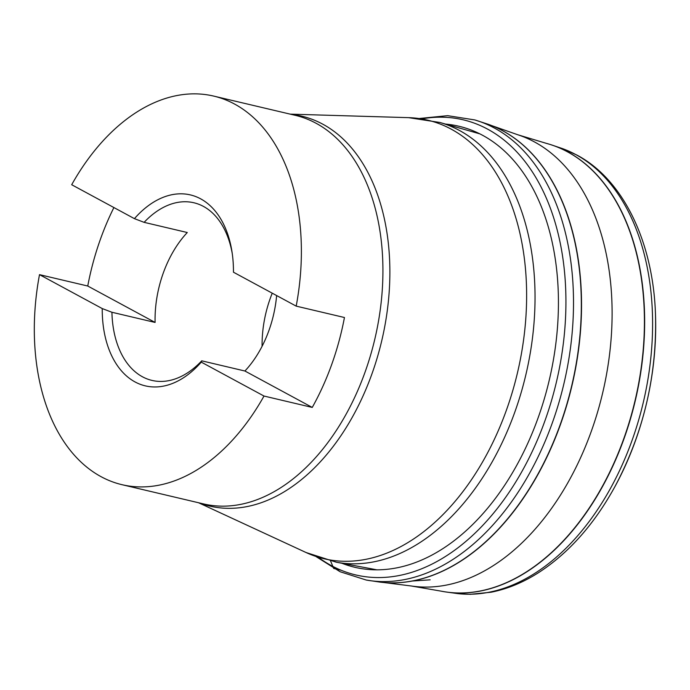 <?xml version="1.0" encoding="UTF-8"?>
<svg xmlns="http://www.w3.org/2000/svg" width="690" height="690" viewBox="0 0 690 690"><rect width="100%" height="100%" fill="white"/><g stroke="black" fill="none" stroke-linecap="round" stroke-linejoin="round"><path stroke-width="1.03" d="M272.24 293.181A91.261 58.909 -76.7 0 0 262.088 346.285M264.003 396.043L312.251 407.428A199.634 128.858 -76.7 0 0 344.448 317.512L296.191 306.127A199.634 128.858 -76.7 0 0 213.676 96.083L295.216 115.316A199.634 128.858 -76.7 0 1 374.799 339.204A199.634 128.858 -76.7 0 1 203.55 503.924L122.009 484.691A199.634 128.858 103.3 0 0 264.003 396.043L201.264 362.121A98.092 63.316 103.3 0 1 145.323 385.865A98.092 63.316 103.3 0 1 102.241 308.568L39.502 274.646L87.751 286.022L155.095 322.437L111.927 312.26L102.241 308.568A98.092 63.316 -76.7 0 0 145.323 385.865M122.009 484.691A199.634 128.858 103.3 0 1 101.128 476.712A199.634 128.858 103.3 0 1 39.502 274.646M113.902 207.552A199.634 128.858 -76.7 0 0 87.751 286.022M213.676 96.083A199.634 128.858 -76.7 0 0 71.691 184.73L134.429 218.652A98.092 63.316 103.3 0 1 190.371 194.908A98.092 63.316 103.3 0 1 233.453 272.205L296.191 306.127M201.264 362.121L201.747 360.827A91.261 58.909 -76.7 0 1 151.981 380.414A91.261 58.909 -76.7 0 1 111.927 312.26M232.228 253.394A91.261 58.909 -76.7 0 0 203.429 206.405A91.261 58.909 -76.7 0 0 193.89 202.765A91.261 58.909 -76.7 0 0 144.124 222.344L134.438 218.652A98.092 63.316 -76.7 0 1 190.371 194.908M155.095 322.437A91.261 58.909 103.3 0 1 187.283 232.521L144.124 222.344M276.63 295.553A91.261 58.909 103.3 0 1 244.916 371.013L201.747 360.827M244.916 371.013L312.251 407.428M330.579 560.987L333.701 568.457L341.205 570.285M412.577 580.997L430.163 579.824M445.464 124.071A226.587 146.254 103.3 0 1 482.577 135.283A226.587 146.254 103.3 0 1 541.064 409.248A226.587 146.254 103.3 0 1 341.869 563.247M422.254 118.784A233.824 150.92 103.3 0 1 487.649 129.159A233.824 150.92 103.3 0 1 541.081 431.043A233.824 150.92 103.3 0 1 318.745 557.598M494.342 128.012A236.523 152.662 103.3 0 1 559.806 399.519A236.523 152.662 103.3 0 1 366.295 580.057A236.523 152.662 103.3 0 1 366.079 580.014L380.302 582.153A235.816 152.205 103.3 0 0 568.827 397.138A235.816 152.205 103.3 0 0 502.398 130.626A235.816 152.205 103.3 0 0 488.296 124.321L474.616 119.879A236.523 152.662 103.3 0 1 474.832 119.939A236.523 152.662 103.3 0 1 494.342 128.012M489.874 124.907A235.782 152.188 103.3 0 1 491.487 125.52A235.782 152.188 103.3 0 1 491.616 125.571A235.782 152.188 103.3 0 1 502.605 130.703A235.782 152.188 103.3 0 1 569.69 394.714A235.782 152.188 103.3 0 1 383.821 582.515A235.782 152.188 103.3 0 1 383.692 582.507A235.782 152.188 103.3 0 1 381.975 582.343M548.352 143.925A230.037 148.479 103.3 0 1 550.025 144.426L546.773 143.477A230.055 148.488 103.3 0 0 546.549 143.417L517.69 134.731A232.142 149.834 103.3 0 1 534.396 141.89A232.142 149.834 103.3 0 1 599.187 406.47A232.142 149.834 103.3 0 1 411.249 585.982L383.821 582.515M546.773 143.477A230.055 148.488 103.3 0 1 567.413 151.791A230.055 148.488 103.3 0 1 630.72 417.165A230.055 148.488 103.3 0 1 441.177 591.158A230.055 148.488 103.3 0 1 440.945 591.114L411.249 585.982M562.6 148.652L576.926 155.078C623.432 179.659 653.301 242.337 655.5 314.882A225.501 145.547 103.3 0 1 615.04 486.407C594.228 524.322 568.741 553.061 538.588 572.631C523.098 582.498 507.271 589.027 491.116 592.218L470.339 594.306L457.643 593.598A229.235 147.962 103.3 0 0 640.536 413.336A229.235 147.962 103.3 0 0 575.857 154.612A229.235 147.962 103.3 0 0 562.6 148.652A229.235 147.962 103.3 0 0 562.402 148.574L550.025 144.426A230.037 148.479 103.3 0 1 550.034 144.426A230.037 148.479 103.3 0 1 567.637 151.86A230.037 148.479 103.3 0 1 631.617 414.863A230.037 148.479 103.3 0 1 444.515 591.761A230.037 148.479 103.3 0 1 444.498 591.761A230.037 148.479 103.3 0 1 442.782 591.459M457.643 593.598A229.235 147.962 103.3 0 1 457.427 593.573L444.498 591.761M479.861 133.869L439.953 122.492A225.975 145.857 103.3 0 1 459.393 130.436A225.975 145.857 103.3 0 1 521.769 390.462A225.975 145.857 103.3 0 1 336.237 562.186L306.049 552.518A225.337 145.452 -76.7 0 0 507.978 405.694A225.337 145.452 -76.7 0 0 451.191 129.142A225.337 145.452 -76.7 0 0 408.627 117.654L290.231 114.143M291.404 114.419A200.307 129.289 103.3 0 1 322.817 124.2A200.307 129.289 103.3 0 1 374.851 365.364A200.307 129.289 103.3 0 1 199.738 503.027M366.295 580.057L340.075 571.725L316.253 556.718M474.832 119.939L447.655 115.67L419.641 118.456M383.692 582.507L380.302 582.153M491.487 125.52L488.296 124.321M517.69 134.731L491.616 125.571M444.515 591.761L441.177 591.158M655.5 314.882C657.018 375.602 643.529 432.768 615.04 486.407M377.016 569.845L336.237 562.186M198.565 502.751L306.049 552.518M439.953 122.492L408.627 117.654"/></g></svg>
